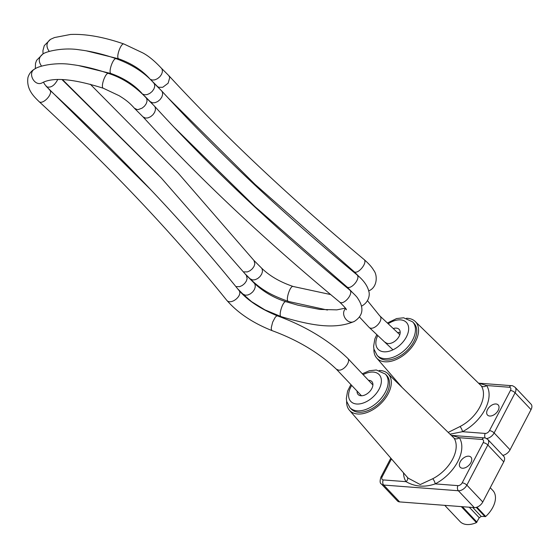 <?xml version="1.0" encoding="UTF-8"?>
<svg xmlns="http://www.w3.org/2000/svg" width="559" height="559" viewBox="0 0 559 559"><rect width="100%" height="100%" fill="white"/><g stroke="black" fill="none" stroke-linecap="round" stroke-linejoin="round"><path stroke-width="0.84" d="M369.352 290.575L368.842 290.855M363.923 259.39L363.93 259.397C368.199 262.339 357.641 275.252 353.98 271.548L359.067 276.656M161.39 68.198L168.727 75.528L169.754 77.512L168.119 83.235L162.718 87.295L158.658 87.281L157.407 86.421M161.53 68.345L162.243 69.602L162.396 71.859L161.551 74.368L159.825 76.758L157.491 78.679L154.878 79.846L152.376 80.07L150.462 79.392M243.577 271.877L247.434 271.912L250.048 270.703L252.361 268.76L254.038 266.363L254.834 263.862L254.045 260.585L177.979 172.878L90.278 84.22M327.462 310.049L288.444 301.455C274.392 296.277 263.212 291.651 250.069 278.78L252.57 279.968L255.065 279.738L257.657 278.557L259.956 276.614L261.64 274.196L262.457 271.639L262.269 269.333L261.493 268.006L253.8 260.312M153.697 82.928L161.67 90.9L162.473 92.312L162.613 94.625L161.768 97.182L160.049 99.593L157.722 101.514L155.123 102.653L152.642 102.842L150.196 101.626M153.837 83.074L154.543 84.304L154.71 86.547L153.879 89.056L152.167 91.452L149.833 93.381L147.22 94.562L144.718 94.799L142.769 94.122M235.877 286.599L239.692 286.648L242.313 285.453L244.632 283.518L246.323 281.121L247.134 278.62L246.351 275.314L161.251 177.944L61.958 79.539M281.401 316.722L264.875 309.847L251.578 301.664L242.892 294.041L245.352 295.208L247.833 294.991L250.425 293.824L252.738 291.889L254.436 289.471L255.267 286.914L255.1 284.601L254.324 283.259L246.1 275.035M146.004 97.65L154.494 106.14L155.283 107.524L155.444 109.83L154.605 112.38L152.9 114.805L150.574 116.733L147.974 117.886L145.494 118.082L143.02 116.866C198.683 177.867 264.204 239.58 339.586 301.993C343.596 305.941 354.224 293.14 349.62 289.918C354.483 294.32 357.215 297.164 357.809 298.436C364.237 308.044 363.098 315.688 354.399 321.369L354.385 321.376C347.586 325.268 339.816 313.83 345.693 308.554M146.137 97.797L146.842 99.006L147.024 101.242L146.206 103.743L144.508 106.147L142.175 108.09L138.429 109.508L137.053 109.536L134.349 108.18C128.675 101.703 123.986 98.733 119.102 95.687L103.457 88.308C100.089 87.651 105.532 71.901 108.586 73.467C122.372 77.841 134.922 85.995 146.234 97.909M336.378 369.185L336.448 369.261C319.273 352.946 297.8 340.068 272.037 330.621L271.353 329.551L271.297 327.595L272.666 322.124L275.224 317.302L276.488 316.059L277.446 315.877C260.417 308.91 247.532 300.358 238.784 290.198L238.798 290.219C185.616 224.166 122.554 157.414 49.618 89.957L44.615 84.262L43.476 82.166M336.448 369.261L338.67 370.156C344.016 370.764 351.129 361.38 347.67 358.277L347.6 358.207C328.65 340.145 305.256 326.03 277.425 315.87M412.668 321.879L413.995 323.284A24.421 15.051 136.6 0 1 406.582 350.996A24.421 15.051 136.6 0 1 378.492 356.824L377.164 355.419A24.421 15.051 -43.4 0 0 405.254 349.592A24.421 15.051 -43.4 0 0 412.668 321.879L403.633 317.791L396.611 318.553L387.387 323.004M393.27 328.545A9.426 5.814 136.6 0 1 396.289 328.126A9.426 5.814 136.6 0 1 399.119 329.363A9.426 5.814 136.6 0 1 396.254 340.061A9.426 5.814 136.6 0 1 385.41 342.318M400.195 332.339A9.426 5.814 -43.4 0 0 397.624 332.647M373.915 349.054A26.566 16.372 -43.4 0 0 375.83 356.901A26.566 16.372 -43.4 0 0 376.633 357.963A26.566 16.372 -43.4 0 0 407.49 351.953A26.566 16.372 -43.4 0 0 415.239 321.495A26.566 16.372 -43.4 0 0 407.602 318.323A26.566 16.372 -43.4 0 0 406.498 318.274M531.029 409.635L515.105 392.781A3.682 1.418 -152.4 0 0 510.444 390.468L489.467 430.619A3.682 1.418 27.6 0 1 494.128 432.932L515.105 392.781A7.365 4.535 -43.4 0 0 515.125 387.317L531.05 404.171A7.365 4.535 136.6 0 1 531.029 409.635L510.053 449.792A7.365 4.535 136.6 0 1 502.814 455.354M415.239 321.495L481.271 385.85A4.123 3.228 146.7 0 0 486.589 385.514L479 383.257M450.337 434.112L462.461 431.695A4.123 1.384 62.8 0 0 460.015 426.538L448.451 432.282M495.994 403.975A7.365 4.535 136.6 0 1 498.195 404.947A7.365 4.535 136.6 0 1 495.959 413.304A7.365 4.535 136.6 0 1 487.497 415.058A7.365 4.535 136.6 0 1 488.482 408.084A7.365 4.535 136.6 0 1 495.994 403.975M490.229 487.727L492.891 490.543A22.584 13.919 136.6 0 1 485.715 516.474L481.222 516.439L479.245 517.746L476.422 522.623A22.584 13.919 136.6 0 1 460.064 521.561L444.754 505.35M385.396 374.083L386.723 375.487A24.421 15.051 136.6 0 1 379.309 403.193A24.421 15.051 136.6 0 1 351.22 409.027L349.892 407.623A24.421 15.051 -43.4 0 0 377.982 401.788A24.421 15.051 -43.4 0 0 385.396 374.083L376.354 369.995L369.338 370.75L362.323 373.782M368.486 380.309A9.426 5.814 136.6 0 1 369.017 380.33A9.426 5.814 136.6 0 1 371.847 381.566A9.426 5.814 136.6 0 1 368.982 392.264A9.426 5.814 136.6 0 1 358.137 394.514A9.426 5.814 136.6 0 1 357.075 391.097M372.923 384.536A9.426 5.814 -43.4 0 0 372.469 384.522M361.058 395.311A9.426 5.814 -43.4 0 0 361.044 395.758M346.643 401.257A26.566 16.372 -43.4 0 0 348.557 409.097A26.566 16.372 -43.4 0 0 349.361 410.166A26.566 16.372 -43.4 0 0 380.218 404.157A26.566 16.372 -43.4 0 0 387.967 373.691A26.566 16.372 -43.4 0 0 380.323 370.526A26.566 16.372 -43.4 0 0 379.226 370.477M503.757 461.839L487.832 444.978A7.365 4.535 -43.4 0 0 487.853 439.514L503.778 456.375A7.365 4.535 136.6 0 1 503.757 461.839L482.78 501.996A7.365 4.535 136.6 0 1 474.298 507.607L399.622 501.905A7.365 4.535 136.6 0 1 397.421 500.941L381.49 484.08A7.365 4.535 -43.4 0 0 383.698 485.051L458.373 490.753A7.365 4.535 -43.4 0 0 466.856 485.135L487.832 444.978A3.682 1.418 -152.4 0 0 483.172 442.665L462.195 482.822A3.682 1.418 27.6 0 1 466.856 485.135L482.78 501.996M403.528 472.851A34.658 21.361 -43.4 0 0 406.044 481.669A4.123 3.228 146.7 0 0 407.448 477.379M387.967 373.691L453.999 438.053A4.123 3.228 146.7 0 0 459.316 437.718L451.728 435.454M399.622 501.905L383.698 485.051A3.682 2.529 94.4 0 1 383.278 479.929L406.044 481.669C414.967 486.784 424.686 487.525 435.188 483.891A4.123 1.384 62.8 0 0 432.743 478.735L420.235 484.555L408.035 478.064M468.721 456.179A7.365 4.535 136.6 0 1 470.923 457.143A7.365 4.535 136.6 0 1 468.687 465.5A7.365 4.535 136.6 0 1 460.218 467.261A7.365 4.535 136.6 0 1 461.203 460.288A7.365 4.535 136.6 0 1 468.721 456.179M367.501 300.686L379.659 315.73C384.676 319.79 373.244 331.934 368.891 327.155L392.956 349.822M43.036 53.944L42.924 50.61L44.28 45.621L50.506 39.34L54.468 37.558L70.49 34.462C85.82 33.792 103.653 36.978 123.972 44.014C120.926 42.449 115.475 58.213 118.843 58.856C131.603 63.426 141.888 70.036 149.707 78.7M50.506 39.34C46.257 42.561 45.845 46.593 49.262 51.435M288.43 301.441C285.146 300.875 290.233 285.006 293.223 286.488L293.328 286.522M161.67 90.9C216.801 151.349 281.841 212.609 356.796 274.672L356.803 274.672C361.414 277.886 350.772 290.701 346.762 286.753L346.65 286.655M35.336 68.666L35.51 63.391L36.58 60.351L42.812 54.062C46.097 51.393 63.488 47.159 79.609 49.856C90.977 51.246 103.205 54.209 116.279 58.737C113.225 57.172 107.782 72.936 111.15 73.578C123.902 78.148 134.195 84.765 142.014 93.43M42.805 54.069C38.564 57.284 38.145 61.315 41.569 66.158M46.09 86.247L46.628 86.757C50.736 88.119 54.44 85.709 57.752 79.518M281.254 316.694C277.963 316.135 283.043 300.246 286.047 301.734C274.064 298.031 263.492 291.875 254.324 283.259M346.266 309.77C346.999 309.693 344.77 307.101 339.572 301.986L339.481 301.902M272.023 330.614C252.675 322.927 237.533 312.754 226.591 300.092L226.577 300.078C173.926 234.682 111.381 168.483 38.941 101.472L38.927 101.465C34.288 96.819 26.161 89.601 27.95 77.526C29.124 73.592 31.5 70.686 35.07 68.806C26.832 72.621 34.679 87.344 42.449 82.669L42.47 82.655C53.454 76.995 73.781 78.875 103.457 88.301M38.941 101.472C42.582 105.504 53.923 93.283 49.618 89.971M226.591 300.092C230.608 305.815 243.549 295.355 238.798 290.219M388.198 323.766A19.509 12.025 136.6 0 1 400.6 319.881A19.509 12.025 136.6 0 1 406.526 336.672A19.509 12.025 136.6 0 1 384.368 351.828A19.509 12.025 136.6 0 1 377.758 335.505M481.271 385.85A30.535 18.824 136.6 0 1 460.015 426.538M489.467 430.619A3.682 2.271 136.6 0 1 485.226 433.428L462.461 431.695A34.658 21.361 -43.4 0 0 486.589 385.514L509.354 387.254A3.682 2.529 -85.6 0 1 511.625 385.689C511.995 385.417 513.162 385.962 515.125 387.317M485.226 433.428A3.682 2.529 94.4 0 0 485.254 438.032M486.575 438.536A7.365 4.535 -43.4 0 0 494.128 432.932L510.053 449.792M509.354 387.254A3.682 2.271 136.6 0 1 510.444 390.468M461.301 506.615L476.422 522.623M462.391 506.699L476.96 522.12M469.301 507.23L479.245 517.746M472.774 507.495L481.222 516.439M476.275 507.397L485.093 516.733M476.939 507.181L485.715 516.474M363.14 374.649A19.509 12.025 136.6 0 1 373.328 372.077A19.509 12.025 136.6 0 1 378.848 389.63A19.509 12.025 136.6 0 1 355.762 403.898A19.509 12.025 136.6 0 1 351.723 385.43M453.999 438.053A30.535 18.824 136.6 0 1 432.743 478.735M462.195 482.822A3.682 2.271 136.6 0 1 457.954 485.631L435.188 483.891A34.658 21.361 -43.4 0 0 459.316 437.718L482.082 439.451A3.682 2.529 -85.6 0 1 484.353 437.893C484.723 437.62 485.89 438.158 487.853 439.514M457.954 485.631A3.682 2.529 94.4 0 0 458.373 490.753L474.298 507.607M383.278 479.929A3.682 2.271 136.6 0 1 382.188 476.715L391.489 458.911M382.188 476.715A3.682 1.418 -152.4 0 0 380.917 477.12L390.825 458.149M482.082 439.451A3.682 2.271 136.6 0 1 483.172 442.665M379.659 315.73L399.797 334.694M359.57 317.114L368.891 327.155M168.832 75.647C224.613 136.144 289.646 197.397 363.93 259.397C371.469 265.923 373.335 269.683 373.657 270.242C377.695 274.965 377.514 287.165 369.017 290.757M157.414 86.428L160 89.223M168.147 97.958L255.023 184.344L353.98 271.548M152.355 81.369L157.498 86.512M123.972 44.014L142.72 52.867C148.435 55.865 154.731 61.057 161.614 68.45M86.24 50.82L118.843 58.856M158.309 174.827L62.44 79.553M250.159 278.871L245.338 274.05M330.655 294.565L293.23 286.494C280.115 282.092 269.536 275.929 261.493 268.006M356.803 274.672C363.595 280.241 367.612 285.873 368.863 291.574C369.827 293.915 369.485 301.902 361.575 306.136L361.54 306.143M346.755 286.746L351.891 291.896M150.252 101.682L152.516 104.163M173.982 127.11L254.96 206.606L346.762 286.753M144.655 96.092L150.315 101.745M116.279 58.737C132.113 64.523 144.662 72.67 153.921 83.179M78.33 65.522L111.15 73.578M150.623 189.564L46.816 86.911M242.976 294.111L237.638 288.779M354.385 321.376C334.862 329.768 311.684 325.638 281.261 316.68M345.427 308.135L336.832 309.868L319.79 309.427L297.975 305.207L286.047 301.727M154.494 106.14C209.625 166.589 274.665 227.848 349.62 289.911M134.579 108.439L143.132 116.985M35.077 68.806C38.767 65.962 55.851 61.965 71.915 64.592C83.291 65.983 95.512 68.939 108.586 73.474M361.491 395.772L336.413 369.226M372.909 384.99L347.67 358.277M377.164 355.419L373.929 349.116L373.608 346.391L374.844 338.943L376.801 334.61M376.633 357.963L401.844 387.135M478.937 383.194L511.625 385.689M349.892 407.623L346.657 401.313L346.335 398.588L347.572 391.146L350.905 384.564M349.361 410.166L408.063 478.099M381.49 484.08C379.91 483.458 379.715 481.138 380.917 477.12M451.665 435.391L484.353 437.893"/></g></svg>
